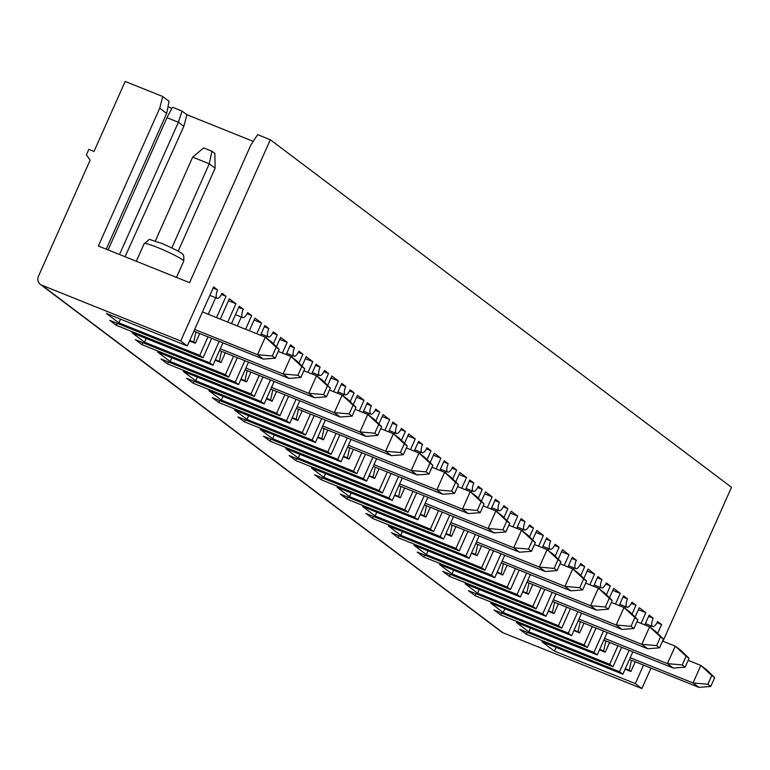 <?xml version="1.0" encoding="UTF-8"?>
<svg xmlns="http://www.w3.org/2000/svg" width="770" height="770" viewBox="0 0 770 770"><rect width="100%" height="100%" fill="white"/><g stroke="black" fill="none" stroke-linecap="round" stroke-linejoin="round"><path stroke-width="1.16" d="M308.019 372.382L312.793 361.65L305.334 358.656M194.069 381.275L193.193 383.239L286.498 420.718L296.046 399.284M312.793 361.65L306.21 356.683L302.023 366.077M193.193 383.239L186.6 378.272L279.914 415.752L288.577 396.281M315.556 365.336L320.118 367.165L316.095 364.133L311.754 373.883M299.771 400.785L289.789 423.202L208.93 390.717L221.375 400.102L302.235 432.576L310.464 414.096M320.118 367.165A7.219 2.666 111.9 0 0 319.627 375.519A7.219 2.666 111.9 0 0 324.507 370.476L328.53 373.517L323.929 371.66M296.373 408.427L365.837 436.34L377.714 435.435L381.612 426.686L373.633 418.832L367.771 414.424L378.686 424.482L374.788 433.231L359.985 431.922L367.771 414.424L355.114 409.342M381.612 426.686L378.686 424.482M297.143 406.685L359.985 431.922L365.837 436.34M298.442 409.265L296.209 419.265L297.836 420.497L302.167 410.766M219.691 400.583L218.815 402.546L212.222 397.58L305.526 435.06L314.199 415.598M327.645 385.385L331.832 375.991L338.415 380.958L330.956 377.964M317.433 376.482L318.135 374.923M297.836 420.497L292.032 418.168M223.021 396.386L221.375 400.102M328.53 373.517L324.584 382.382M296.209 419.265L292.253 417.677M377.714 435.435L374.788 433.231M221.452 294.429L226.053 296.277L222.03 293.245A7.219 2.666 111.9 0 1 217.14 298.279A7.219 2.666 111.9 0 1 217.631 289.934L213.608 286.892L187.312 345.961L106.443 313.486L118.888 322.861L120.543 319.146M662.97 641.218L731.5 487.304L270.328 139.736L257.642 134.635L250.943 144.847L189.584 282.667L98.348 246.015L159.708 108.195L162.759 96.52L169.063 101.274L166.667 113.44L159.708 108.195M270.328 139.736L180.719 340.994L41.801 285.198A7.219 6.67 127 0 1 40.377 284.4A7.219 6.67 127 0 1 38.5 276.132L90.119 160.189L86.404 154.828L88.839 149.361L94.017 151.44L125.183 81.437L162.759 96.52M106.231 249.182L166.667 113.44M194.666 329.445L257.498 354.681L265.294 337.183L202.452 311.946M171.854 247.825L209.257 163.798L192.673 157.138L155.347 240.972M178.197 251.145L215.119 168.216L214.859 153.423L211.933 151.218L209.257 163.798L215.119 168.216M189.767 340.446L193.722 342.034L195.927 332.005L263.359 359.099L275.236 358.194L279.135 349.445L271.146 341.601L265.294 337.183L276.199 347.241L272.311 355.99L257.498 354.681L263.359 359.099M275.236 358.194L272.311 355.99M279.135 349.445L276.199 347.241M192.673 157.138L203.636 147.888L211.933 151.218M193.886 331.187L195.927 332.005M193.722 342.034L195.359 343.256L189.555 340.927M195.359 343.256L199.69 333.525M208.256 314.275L215.648 297.682M217.631 289.934L213.069 288.096M183.828 126.367L178.38 122.266L182.066 111.082L186.908 114.73L183.828 126.367L125.067 256.747M119.494 254.514L178.38 122.266L166.975 117.685L172.49 107.232L182.066 111.082M108.098 249.932L166.975 117.685M226.053 296.277L216.553 317.606M207.987 336.856L199.757 355.345L118.888 322.861M227.747 322.101L235.938 303.726L228.469 300.724M235.938 303.726L229.345 298.76L220.287 319.107M117.204 323.342L116.328 325.315L109.744 320.349L203.049 357.829L211.712 338.357M186.908 114.73L253.224 141.372M171.931 108.291L167.976 106.799M247.064 313.736L251.675 315.584L247.642 312.553A7.219 2.666 111.9 0 1 242.762 317.587A7.219 2.666 111.9 0 1 243.253 309.242L239.229 306.21L231.481 323.602M222.915 342.852L212.934 365.269L132.065 332.794L144.51 342.169L225.379 374.653L233.608 356.164M116.328 325.315L209.633 362.786L219.18 341.351M220.287 348.752L283.119 373.999L290.916 356.491L278.259 351.409M215.388 359.754L219.344 361.342L221.548 351.312L288.981 378.407L300.858 377.502L304.747 368.753L296.768 360.909L290.916 356.491L301.821 366.549L297.923 375.298L283.119 373.999L288.981 378.407M300.858 377.502L297.923 375.298M304.747 368.753L301.821 366.549M219.508 350.494L221.548 351.312M146.165 338.454L144.51 342.169M219.344 361.342L220.98 362.574L215.177 360.235M220.98 362.574L225.312 352.833M237.285 325.931L241.27 316.99M243.253 309.242L238.69 307.413M251.675 315.584L245.582 329.271M142.825 342.65L141.95 344.623L135.366 339.657L228.671 377.136L237.333 357.665M256.776 333.766L261.559 323.034L254.09 320.031M261.559 323.034L254.966 318.068L249.316 330.763M272.686 333.044L277.296 334.892L273.263 331.86A7.219 2.666 111.9 0 1 268.383 336.904A7.219 2.666 111.9 0 1 268.874 328.549L264.851 325.517L260.51 335.268M248.537 362.16L238.546 384.586L157.686 352.102L170.131 361.476L250.991 393.961L259.221 375.481M141.95 344.623L235.254 382.103L244.802 360.668M245.909 368.06L308.741 393.306L316.537 375.798L303.881 370.717M241.01 379.061L244.966 380.65L247.17 370.62L314.593 397.715L326.47 396.82L330.369 388.061L322.389 380.216L316.537 375.798L327.442 385.857L323.544 394.606L308.741 393.306L314.593 397.715M326.47 396.82L323.544 394.606M330.369 388.061L327.442 385.857M245.13 369.802L247.17 370.62M171.787 357.761L170.131 361.476M244.966 380.65L246.593 381.882L240.789 379.543M246.593 381.882L250.933 372.141M266.189 337.866L266.892 336.298M268.874 328.549L264.312 326.721M277.296 334.892L273.35 343.757M168.447 361.967L167.571 363.931L160.978 358.964L254.292 396.444L262.955 376.973M282.397 353.074L287.172 342.342L279.712 339.349M287.172 342.342L280.588 337.375L276.401 346.769M298.308 352.352L302.918 354.2L298.885 351.168A7.219 2.666 111.9 0 1 294.005 356.212A7.219 2.666 111.9 0 1 294.496 347.857L290.473 344.825L286.132 354.575M274.149 381.468L264.168 403.894L183.308 371.409L195.753 380.784L276.613 413.269L284.842 394.789M167.571 363.931L260.876 401.411L270.424 379.976M271.521 387.377L334.363 412.614L342.15 395.116L329.493 390.024M266.632 398.369L270.588 399.957L272.792 389.938L340.215 417.032L352.092 416.127L355.99 407.378L348.011 399.524L342.15 395.116L353.064 405.164L349.166 413.923L334.363 412.614L340.215 417.032M352.092 416.127L349.166 413.923M355.99 407.378L353.064 405.164M270.751 389.11L272.792 389.938M197.409 377.069L195.753 380.784M270.588 399.957L272.214 401.189L266.41 398.86M272.214 401.189L276.555 391.458M291.811 357.174L292.513 355.605M294.496 347.857L289.934 346.028M302.918 354.2L298.962 363.065M349.551 390.977L354.152 392.825L350.129 389.784A7.219 2.666 111.9 0 1 345.239 394.827A7.219 2.666 111.9 0 1 345.74 386.482L341.707 383.441L337.366 393.191M325.392 420.093L315.411 442.509L234.542 410.025L246.987 419.409L327.856 451.884L336.086 433.404M218.815 402.546L312.119 440.026L321.658 418.591M333.641 391.689L338.415 380.958M322.765 425.993L385.606 451.23L393.393 433.731L380.736 428.649M317.875 436.985L321.831 438.573L324.035 428.553L391.458 455.647L403.336 454.743L407.234 445.994L399.255 438.149L393.393 433.731L404.308 443.789L400.41 452.539L385.606 451.23L391.458 455.647M403.336 454.743L400.41 452.539M407.234 445.994L404.308 443.789M321.995 427.735L324.035 428.553M248.643 415.694L246.987 419.409M321.831 438.573L323.458 439.805L317.654 437.476M323.458 439.805L327.789 430.074M343.054 395.79L343.747 394.23M345.74 386.482L341.177 384.644M354.152 392.825L350.206 401.69M245.312 419.891L244.437 421.854L237.843 416.897L331.148 454.367L339.82 434.906M359.263 410.997L364.037 400.275L356.577 397.272M364.037 400.275L357.453 395.308L353.266 404.693M375.173 410.285L379.774 412.133L375.75 409.101A7.219 2.666 111.9 0 1 370.861 414.135A7.219 2.666 111.9 0 1 371.361 405.79L367.329 402.749L362.988 412.499M351.014 439.4L341.033 461.817L260.164 429.342L272.609 438.717L353.478 471.202L361.708 452.712M244.437 421.854L337.741 459.334L347.28 437.899M348.387 445.301L411.228 470.537L419.015 453.039L406.358 447.957M343.487 456.302L347.443 457.89L349.657 447.861L417.08 474.955L428.957 474.05L432.856 465.301L424.876 457.457L419.015 453.039L429.93 463.097L426.031 471.846L411.228 470.537L417.08 474.955M428.957 474.05L426.031 471.846M432.856 465.301L429.93 463.097M347.617 447.043L349.657 447.861M274.264 435.002L272.609 438.717M347.443 457.89L349.079 459.113L343.276 456.783M349.079 459.113L353.411 449.382M368.676 415.097L369.369 413.538M371.361 405.79L366.799 403.952M379.774 412.133L375.827 420.998M270.925 439.198L270.049 441.172L263.465 436.205L356.77 473.685L365.442 454.213M384.875 430.315L389.659 419.583L382.19 416.58M389.659 419.583L383.065 414.616L378.888 424.01M400.795 429.593L405.395 431.441L401.372 428.409A7.219 2.666 111.9 0 1 396.483 433.443A7.219 2.666 111.9 0 1 396.974 425.098L392.95 422.066L388.609 431.806M376.636 458.708L366.655 481.125L285.786 448.65L298.231 458.025L379.1 490.509L387.329 472.02M270.049 441.172L363.363 478.642L372.901 457.207M374.008 464.608L436.84 489.855L444.637 472.347L431.98 467.265M369.109 475.61L373.065 477.198L375.269 467.169L442.702 494.263L454.579 493.358L458.477 484.609L450.489 476.765L444.637 472.347L455.542 482.405L451.653 491.154L436.84 489.855L442.702 494.263M454.579 493.358L451.653 491.154M458.477 484.609L455.542 482.405M373.229 466.351L375.269 467.169M299.886 454.31L298.231 458.025M373.065 477.198L374.701 478.43L368.897 476.091M374.701 478.43L379.033 468.689M394.298 434.415L394.991 432.846M396.974 425.098L392.421 423.269M405.395 431.441L401.449 440.305M296.546 458.506L295.67 460.479L289.087 455.513L382.392 492.993L391.064 473.521M410.497 449.622L415.28 438.89L407.811 435.887M415.28 438.89L408.687 433.924L404.51 443.318M426.416 448.9L431.017 450.748L426.994 447.717A7.219 2.666 111.9 0 1 422.104 452.76A7.219 2.666 111.9 0 1 422.595 444.406L418.572 441.374L414.231 451.124M402.258 478.016L392.276 500.442L311.407 467.958L323.852 477.333L404.722 509.817L412.951 491.327M295.67 460.479L388.985 497.959L398.523 476.524M399.63 483.916L462.462 509.163L470.258 491.655L457.601 486.573M394.731 494.918L398.687 496.506L400.891 486.476L468.324 513.571L480.201 512.676L484.099 503.917L476.11 496.072L470.258 491.655L481.163 501.713L477.275 510.462L462.462 509.163L468.324 513.571M480.201 512.676L477.275 510.462M484.099 503.917L481.163 501.713M398.85 485.658L400.891 486.476M325.508 473.617L323.852 477.333M398.687 496.506L400.323 497.738L394.519 495.399M400.323 497.738L404.654 487.997M419.919 453.722L420.613 452.154M422.595 444.406L418.033 442.577M431.017 450.748L427.071 459.613M322.168 477.814L321.292 479.787L314.709 474.82L408.013 512.3L416.676 492.829M436.118 468.93L440.902 458.198L433.433 455.205M440.902 458.198L434.309 453.232L430.132 462.626M452.029 468.208L456.639 470.056L452.616 467.024A7.219 2.666 111.9 0 1 447.726 472.068A7.219 2.666 111.9 0 1 448.217 463.713L444.194 460.681L439.853 470.432M427.879 497.324L417.898 519.75L337.029 487.266L349.474 496.64L430.343 529.125L438.573 510.645M321.292 479.787L414.597 517.267L424.145 495.832M425.252 503.234L488.084 528.47L495.88 510.972L483.223 505.88M420.353 514.225L424.308 515.813L426.513 505.794L493.945 532.879L505.823 531.983L509.711 523.234L501.732 515.38L495.88 510.972L506.785 521.021L502.887 529.77L488.084 528.47L493.945 532.879M505.823 531.983L502.887 529.77M509.711 523.234L506.785 521.021M424.472 504.966L426.513 505.794M351.13 492.925L349.474 496.64M424.308 515.813L425.945 517.045L420.141 514.716M425.945 517.045L430.276 507.315M445.541 473.03L446.234 471.461M448.217 463.713L443.655 461.885M456.639 470.056L452.693 478.921M347.79 497.131L346.914 499.095L340.33 494.128L433.635 531.608L442.298 512.137M461.74 488.238L466.524 477.506L459.055 474.512M466.524 477.506L459.931 472.539L455.753 481.933M477.65 487.516L482.261 489.374L478.228 486.332A7.219 2.666 111.9 0 1 473.348 491.375A7.219 2.666 111.9 0 1 473.839 483.021L469.816 479.989L465.475 489.739M453.501 516.641L443.52 539.058L362.651 506.573L375.096 515.958L455.956 548.433L464.185 529.952M346.914 499.095L440.219 536.575L449.767 515.14M450.874 522.541L513.706 547.778L521.502 530.28L508.845 525.198M445.974 533.533L449.93 535.121L452.134 525.101L519.558 552.196L531.435 551.291L535.333 542.542L527.354 534.688L521.502 530.28L532.407 540.338L528.509 549.087L513.706 547.778L519.558 552.196M531.435 551.291L528.509 549.087M535.333 542.542L532.407 540.338M450.094 524.283L452.134 525.101M376.751 512.243L375.096 515.958M449.93 535.121L451.557 536.353L445.753 534.024M451.557 536.353L455.898 526.622M471.163 492.338L471.856 490.779M473.839 483.021L469.276 481.192M482.261 489.374L478.314 498.238M373.411 516.439L372.536 518.403L365.942 513.436L459.257 550.916L467.919 531.454M487.362 507.546L492.136 496.814L484.677 493.82M492.136 496.814L485.552 491.847L481.375 501.241M503.272 506.833L507.882 508.681L503.85 505.64A7.219 2.666 111.9 0 1 498.97 510.683A7.219 2.666 111.9 0 1 499.46 502.338L495.437 499.297L491.096 509.047M479.113 535.949L469.132 558.365L388.272 525.881L400.718 535.265L481.577 567.74L489.807 549.26M372.536 518.403L465.84 555.882L475.388 534.447M476.486 541.849L539.327 567.086L547.114 549.587L534.457 544.505M471.596 552.841L475.552 554.429L477.756 544.409L545.179 571.504L557.057 570.599L560.955 561.85L552.976 554.005L547.114 549.587L558.029 559.646L554.13 568.395L539.327 567.086L545.179 571.504M557.057 570.599L554.13 568.395M560.955 561.85L558.029 559.646M475.716 543.591L477.756 544.409M402.373 531.55L400.718 535.265M475.552 554.429L477.179 555.661L471.375 553.332M477.179 555.661L481.519 545.93M496.775 511.646L497.478 510.087M499.46 502.338L494.898 500.5M507.882 508.681L503.926 517.546M399.033 535.747L398.157 537.71L391.564 532.744L484.879 570.224L493.541 550.762M512.984 526.853L517.758 516.131L510.298 513.128M517.758 516.131L511.174 511.165L506.987 520.549M528.894 526.141L533.495 527.989L529.471 524.957A7.219 2.666 111.9 0 1 524.591 529.991A7.219 2.666 111.9 0 1 525.082 521.646L521.059 518.605L516.718 528.355M504.735 555.257L494.754 577.673L413.894 545.189L426.339 554.573L507.199 587.058L515.428 568.568M398.157 537.71L491.462 575.19L501.01 553.755M502.107 561.157L564.949 586.394L572.736 568.895L560.079 563.813M497.218 572.149L501.174 573.746L503.378 563.717L570.801 590.811L582.678 589.907L586.576 581.157L578.597 573.313L572.736 568.895L583.65 578.953L579.752 587.702L564.949 586.394L570.801 590.811M582.678 589.907L579.752 587.702M586.576 581.157L583.65 578.953M501.337 562.899L503.378 563.717M427.985 550.858L426.339 554.573M501.174 573.746L502.8 574.969L496.997 572.639M502.8 574.969L507.141 565.238M522.397 530.953L523.1 529.394M525.082 521.646L520.52 519.808M533.495 527.989L529.548 536.854M424.655 555.054L423.779 557.028L417.186 552.061L510.491 589.541L519.163 570.069M538.605 546.171L543.379 535.439L535.92 532.436M543.379 535.439L536.796 530.472L532.609 539.857M554.515 545.449L559.116 547.297L555.093 544.265A7.219 2.666 111.9 0 1 550.203 549.299A7.219 2.666 111.9 0 1 550.704 540.954L546.671 537.922L542.34 547.663M530.357 574.564L520.376 596.981L439.516 564.506L451.952 573.881L532.821 606.365L541.05 587.876M423.779 557.028L517.084 594.498L526.622 573.063M527.729 580.465L590.571 605.711L598.357 588.203L585.701 583.121M522.84 591.466L526.796 593.054L529 583.025L596.423 610.119L608.3 609.214L612.198 600.465L604.219 592.621L598.357 588.203L609.272 598.261L605.374 607.01L590.571 605.711L596.423 610.119M608.3 609.214L605.374 607.01M612.198 600.465L609.272 598.261M526.959 582.207L529 583.025M453.607 570.166L451.952 573.881M526.796 593.054L528.422 594.286L522.618 591.947M528.422 594.286L532.753 584.546M548.019 550.271L548.712 548.702M550.704 540.954L546.142 539.125M559.116 547.297L555.17 556.161M450.277 574.362L449.401 576.335L442.808 571.369L536.113 608.849L544.785 589.377M564.227 565.478L569.001 554.747L561.542 551.744M569.001 554.747L562.418 549.78L558.231 559.174M580.137 564.756L584.738 566.604L580.715 563.573A7.219 2.666 111.9 0 1 575.825 568.616A7.219 2.666 111.9 0 1 576.326 560.262L572.293 557.23L567.952 566.98M555.979 593.872L545.997 616.298L465.128 583.814L477.573 593.189L558.443 625.673L566.672 607.184M449.401 576.335L542.706 613.815L552.244 592.38M553.351 599.772L616.193 625.019L623.979 607.511L611.322 602.429M548.452 610.774L552.408 612.362L554.621 602.332L622.044 629.427L633.922 628.532L637.82 619.773L629.841 611.929L623.979 607.511L634.894 617.569L630.996 626.318L616.193 625.019L622.044 629.427M633.922 628.532L630.996 626.318M637.82 619.773L634.894 617.569M552.581 601.514L554.621 602.332M479.229 589.474L477.573 593.189M552.408 612.362L554.044 613.594L548.24 611.255M554.044 613.594L558.375 603.853M573.64 569.579L574.333 568.01M576.326 560.262L571.764 558.433M584.738 566.604L580.792 575.469M475.889 593.67L475.013 595.643L468.43 590.677L561.734 628.156L570.406 608.685M589.849 584.786L594.623 574.054L587.154 571.061M594.623 574.054L588.03 569.088L583.853 578.482M605.759 584.064L610.36 585.912L606.337 582.88A7.219 2.666 111.9 0 1 601.447 587.924A7.219 2.666 111.9 0 1 601.938 579.569L597.915 576.538L593.574 586.288M581.6 613.18L571.619 635.606L490.75 603.122L503.195 612.497L584.064 644.981L592.294 626.501M475.013 595.643L568.327 633.123L577.866 611.688M578.973 619.09L641.805 644.326L649.601 626.828L636.944 621.737M574.074 630.081L578.029 631.669L580.234 621.65L647.666 648.735L659.543 647.84L663.442 639.09L655.453 631.236L649.601 626.828L660.506 636.877L656.618 645.626L641.805 644.326L647.666 648.735M659.543 647.84L656.618 645.626M663.442 639.09L660.506 636.877M578.193 620.822L580.234 621.65M504.851 608.781L503.195 612.497M578.029 631.669L579.666 632.901L573.862 630.572M579.666 632.901L583.997 623.171M599.262 588.886L599.955 587.318M601.938 579.569L597.385 577.741M610.36 585.912L606.413 594.777M501.511 612.987L500.635 614.951L494.051 609.984L587.356 647.464L596.028 627.993M615.461 604.094L620.245 593.362L612.776 590.369M620.245 593.362L613.651 588.396L609.474 597.79M631.381 603.372L635.981 605.23L631.958 602.188A7.219 2.666 111.9 0 1 627.069 607.232A7.219 2.666 111.9 0 1 627.56 598.877L623.536 595.845L619.196 605.595M607.222 632.497L597.241 654.914L516.372 622.429L528.817 631.814L609.686 664.289L617.915 645.809M500.635 614.951L593.949 652.431L603.488 630.996M604.594 638.397L667.426 663.634L675.223 646.136L662.566 641.054M599.695 649.389L603.651 650.977L605.855 640.958L673.288 668.052L685.165 667.147L689.063 658.398L681.075 650.544L675.223 646.136L686.128 656.184L682.239 664.943L667.426 663.634L673.288 668.052M685.165 667.147L682.239 664.943M689.063 658.398L686.128 656.184M603.815 640.139L605.855 640.958M530.472 628.099L528.817 631.814M603.651 650.977L605.287 652.209L599.484 649.88M605.287 652.209L609.619 642.478M624.884 608.194L625.577 606.635M627.56 598.877L622.997 597.048M635.981 605.23L632.035 614.094M635.096 617.097L639.273 607.703L645.866 612.67L638.397 609.676M527.132 632.295L526.256 634.259L519.673 629.292L612.978 666.772L621.64 647.31M656.993 622.689L661.603 624.537L657.58 621.496A7.219 2.666 111.9 0 1 652.691 626.539A7.219 2.666 111.9 0 1 653.181 618.194L649.158 615.153L644.817 624.903M632.844 651.805L622.863 674.222L541.993 641.737L554.438 651.122L556.094 647.406M629.109 650.303L619.561 671.738L526.256 634.259M645.866 612.67L641.083 623.402M630.216 657.705L693.048 682.942L700.844 665.444L688.188 660.362M625.317 668.697L629.273 670.285L631.477 660.265L698.91 687.36L710.787 686.455L714.675 677.706L706.696 669.862L700.844 665.444L711.75 675.502L707.851 684.251L693.048 682.942L698.91 687.36M710.787 686.455L707.851 684.251M714.675 677.706L711.75 675.502M629.437 659.447L631.477 660.265M629.273 670.285L630.909 671.517L625.105 669.188M630.909 671.517L635.24 661.786M650.506 627.502L651.199 625.943M653.181 618.194L648.619 616.356M661.603 624.537L657.657 633.402M643.537 665.116L635.308 683.596L554.438 651.122M40.377 284.4L501.549 631.958A7.219 6.67 127 0 0 502.964 632.767L641.891 688.563L650.997 668.11M305.526 435.06L302.235 432.576M315.411 442.509L312.119 440.026M331.148 454.367L327.856 451.884M341.033 461.817L337.741 459.334M356.77 473.685L353.478 471.202M366.655 481.125L363.363 478.642M382.392 492.993L379.1 490.509M392.276 500.442L388.985 497.959M408.013 512.3L404.722 509.817M417.898 519.75L414.597 517.267M433.635 531.608L430.343 529.125M443.52 539.058L440.219 536.575M459.257 550.916L455.956 548.433M469.132 558.365L465.84 555.882M484.879 570.224L481.577 567.74M494.754 577.673L491.462 575.19M510.491 589.541L507.199 587.058M520.376 596.981L517.084 594.498M536.113 608.849L532.821 606.365M545.997 616.298L542.706 613.815M561.734 628.156L558.443 625.673M571.619 635.606L568.327 633.123M587.356 647.464L584.064 644.981M597.241 654.914L593.949 652.431M612.978 666.772L609.686 664.289M622.863 674.222L619.561 671.738M641.891 688.563L635.308 683.596M187.312 345.961L180.719 340.994M203.049 357.829L199.757 355.345M212.934 365.269L209.633 362.786M228.671 377.136L225.379 374.653M238.546 384.586L235.254 382.103M254.292 396.444L250.991 393.961M264.168 403.894L260.876 401.411M279.914 415.752L276.613 413.269M289.789 423.202L286.498 420.718M157.369 247.411A21.647 2.002 -156 0 0 144.183 243.58C153.124 237.892 143.672 238.334 161.44 243.214C176.186 249.778 183.308 253.59 182.817 254.658C183.674 254.321 183.982 256.497 183.732 261.184A21.647 2.002 -156 0 0 182.615 259.875A21.647 2.002 -156 0 0 157.369 247.411M502.964 632.767L41.801 285.198M319.627 375.519L312.322 372.584M176.503 277.412L183.732 261.184M136.309 261.261L144.183 243.58M217.14 298.279L209.844 295.353M242.762 317.587L235.466 314.661M268.383 336.904L261.088 333.968M294.005 356.212L286.709 353.276M345.239 394.827L337.943 391.901M370.861 414.135L363.565 411.209M396.483 433.443L389.187 430.517M422.104 452.76L414.809 449.824M447.726 472.068L440.43 469.132M473.348 491.375L466.052 488.44M498.97 510.683L491.674 507.757M524.591 529.991L517.286 527.065M550.203 549.299L542.908 546.373M575.825 568.616L568.529 565.681M601.447 587.924L594.151 584.988M627.069 607.232L619.773 604.296M652.691 626.539L645.395 623.613"/></g></svg>
